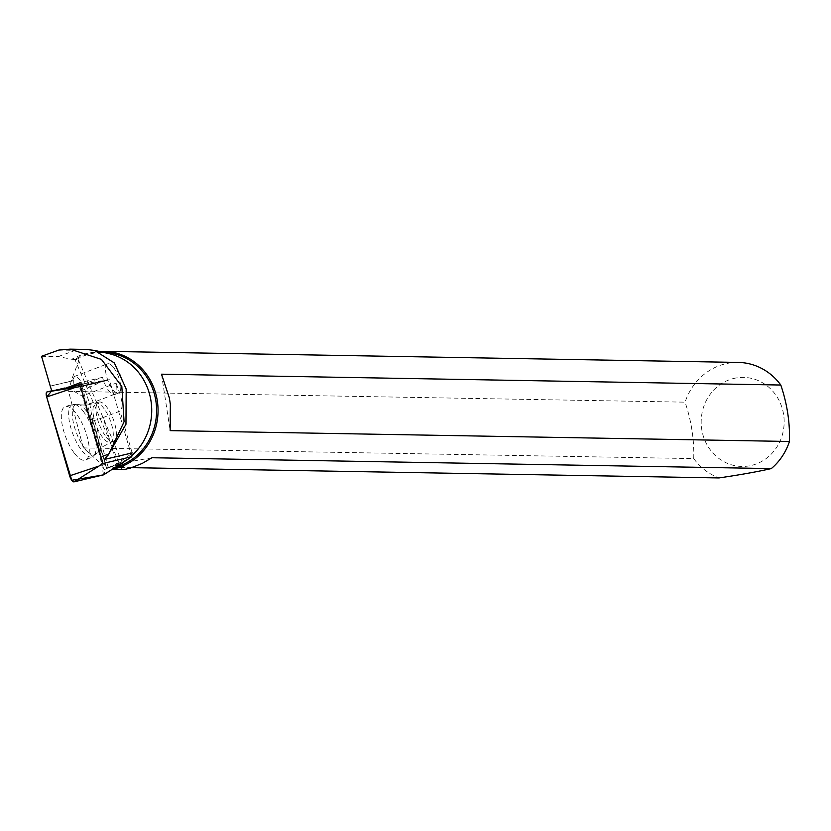 <?xml version="1.0" encoding="UTF-8"?>
<svg xmlns="http://www.w3.org/2000/svg" width="831" height="831" viewBox="0 0 831 831"><rect width="100%" height="100%" fill="white"/><g stroke="black" fill="none" stroke-linecap="round" stroke-linejoin="round"><path stroke-width="0.62" stroke-dasharray="4.16 3.12" d="M105.132 435.506A20.827 7.469 -110.9 0 1 96.645 415.344A20.827 7.469 -110.9 0 1 98.764 402.142A20.827 7.469 -110.9 0 1 113.161 418.938A20.827 7.469 -110.9 0 1 113.608 441.053A20.827 7.469 -110.9 0 1 105.132 435.506M131.807 456.666L109.36 379.694L107.77 380.068M103.553 474.854L100.26 457.175L82.508 396.294L66.968 387.184L51.782 390.788L76.535 384.909A5.9 2.119 -110.9 0 1 76.597 384.898A5.9 2.119 -110.9 0 1 80.939 390.934L103.937 469.785A5.9 2.119 -110.9 0 1 103.989 474.574M109.36 379.694L76.535 384.909M73.845 452.48A28.597 10.252 -110.9 0 1 62.128 424.454A28.597 10.252 -110.9 0 1 65.369 406.577A28.597 10.252 -110.9 0 1 76.743 414.285A28.597 10.252 -110.9 0 1 88.335 441.625A28.597 10.252 -110.9 0 1 85.738 459.99A28.597 10.252 -110.9 0 1 73.845 452.48M131.797 467.656L109.266 467.261C117.909 465.318 122.302 463.906 122.437 463.012L124.484 469.484M738.302 362.42A59.406 55.345 -89 0 0 685.076 402.162L68.568 391.359L83.297 447.909L98.557 461.537L109.266 467.261M83.297 447.909L693.719 458.598A59.406 55.345 -89 0 0 718.992 477.939M41.55 356.291L58.17 356.582L71.798 359.283A58.295 54.306 91 0 1 98.432 352.334A58.295 54.306 91 0 1 108.653 353.549M122.78 463.791L78.436 359.916L76.421 358.493L76.483 359.48L71.798 359.283M131.568 455.835A58.295 54.306 91 0 1 107.064 467.946L111.956 468.03L112.704 469.1M107.064 467.946L116.683 464.207L103.158 417.536L120.028 411.106A18.594 6.669 69.1 0 0 119.456 392.429L116.091 383.133A15.623 5.599 -110.9 0 1 114.813 394.496A15.623 5.599 -110.9 0 1 102.556 377.316L81.438 384.763M107.563 363.833A15.623 5.599 69.1 0 0 105.537 368.019A15.623 5.599 69.1 0 0 109.952 384.982A15.623 5.599 69.1 0 0 118.698 393.011A15.623 5.599 69.1 0 0 120.755 388.368A15.623 5.599 69.1 0 0 112.195 365.92A15.623 5.599 69.1 0 0 107.563 363.833L74.395 376.485C78.935 376.9 82.965 382.873 86.466 394.434L89.8 403.741L92.272 418.741L106.565 468.04M74.374 376.495L72.484 380.629L73.73 380.515L50.4 386.051M50.411 386.083L72.463 380.993M78.426 359.916L78.613 361.308L71.695 379.445L68.568 391.359M76.421 358.493A59.406 55.345 91 0 1 99.18 351.43M76.483 359.48A58.295 54.306 91 0 1 103.324 352.417A58.295 54.306 91 0 1 103.605 352.417M115.592 467.178A58.295 54.306 91 0 1 111.956 468.03M131.049 454.038L116.683 464.207M58.17 356.582L75.424 350.339L86.164 349.435M735.944 377.991A44.531 41.488 -89 0 0 701.333 418.159A44.531 41.488 -89 0 0 728.964 463.978A44.531 41.488 -89 0 0 784.007 425.669A44.531 41.488 -89 0 0 735.944 377.991M693.719 458.598C694.311 439.848 691.434 421.037 685.076 402.162M73.73 380.515A15.623 5.599 69.1 0 0 74.167 385.719L51.844 391.027M103.158 417.536L92.823 421.088A18.594 6.669 69.1 0 0 93.945 418.097L92.272 418.741M102.556 377.316L80.773 382.489M132.15 452.926L120.028 411.106M81.864 386.218L102.338 456.427L104.519 459.408M86.466 394.434L116.091 383.133M106.42 468.019L92.823 421.088M74.167 385.719L85.686 383.756M108.31 467.666L93.945 418.097M151.948 457.736L122.437 463.012M161.515 374.189L170.147 430.635M80.939 390.934L105.038 380.349L76.597 384.898M128.026 459.2L103.937 469.785M83.775 411.968A28.036 10.055 69.1 0 0 72.619 404.417A28.036 10.055 69.1 0 0 72.972 434.27A28.036 10.055 69.1 0 0 92.594 456.77A28.036 10.055 69.1 0 0 95.139 438.768A28.036 10.055 69.1 0 0 83.775 411.968M86.808 411.584A26.841 9.629 -110.9 0 1 96.957 452.937A26.841 9.629 -110.9 0 1 76.452 432.941A26.841 9.629 -110.9 0 1 78.426 404.365A26.841 9.629 -110.9 0 1 86.808 411.584M104.197 408.852A20.827 7.469 69.1 0 0 95.721 403.305A20.827 7.469 69.1 0 0 93.591 416.508A20.827 7.469 69.1 0 0 102.088 436.67A20.827 7.469 69.1 0 0 110.565 442.217A20.827 7.469 69.1 0 0 112.684 429.014A20.827 7.469 69.1 0 0 104.197 408.852M121.793 469.266L74.863 359.335M89.8 403.741L119.456 392.429M58.866 350.048L75.424 350.339M98.764 402.142L86.756 405.206L72.619 404.417L65.369 406.577M113.608 441.053L102.618 446.766L92.594 456.77L85.738 459.99M103.324 352.417L98.432 352.334M120.755 388.368L121.316 375.3L112.195 365.92M118.698 393.011L114.813 394.496"/><path stroke-width="1.25" d="M107.77 380.068L80.565 386.529L103.013 463.501L131.807 456.666L103.792 474.75A5.9 2.119 -110.9 0 1 103.553 474.854L74.052 481.855A5.9 2.119 -110.9 0 1 69.648 475.831L46.661 396.979A5.9 2.119 -110.9 0 1 47.045 391.92L51.782 390.788L46.671 397.01L71.757 480.266L103.553 474.854L128.026 459.2M103.013 463.501L74.052 481.855M80.565 386.529L75.538 387.36L46.661 396.979M112.673 469.048L124.484 469.484L130.342 468.092L142.215 463.428L151.948 457.736L771.293 468.591C757.384 471.748 739.954 474.865 718.992 477.939L131.797 467.656M81.438 384.763L51.844 391.027L50.244 386.114L41.55 356.291L58.866 350.048L70.136 349.145L101.424 359.376L121.825 386.457L124.079 421.733L108.819 454.017L104.519 459.408L132.15 452.926L131.049 454.038M771.293 468.591A59.406 55.345 -89 0 0 789.45 441.479L170.147 430.635L170.365 404.448L169.358 397.893L161.515 374.189L780.808 385.033A59.406 55.345 -89 0 0 738.302 362.42L103.75 351.305A59.406 55.345 91 0 1 157.869 405.725A59.406 55.345 91 0 1 112.704 469.1M99.18 351.43A59.406 55.345 91 0 1 103.75 351.305M103.605 352.417A58.295 54.306 91 0 1 156.27 404.063A58.295 54.306 91 0 1 115.592 467.178M94.568 350.391L108.653 353.549A58.295 54.306 91 0 1 150.224 396.844A58.295 54.306 91 0 1 131.568 455.835M107.968 455.378L125.969 424.288L126.187 389.022L114.366 362.96L94.568 350.412L86.164 349.435L70.136 349.145M780.808 385.033C787.154 403.804 790.032 422.626 789.45 441.479M63.675 388.981L80.773 382.489L81.864 386.218M102.338 456.427L108.819 454.017M69.648 475.831L98.536 466.201M47.045 391.92L75.538 387.36"/></g></svg>

